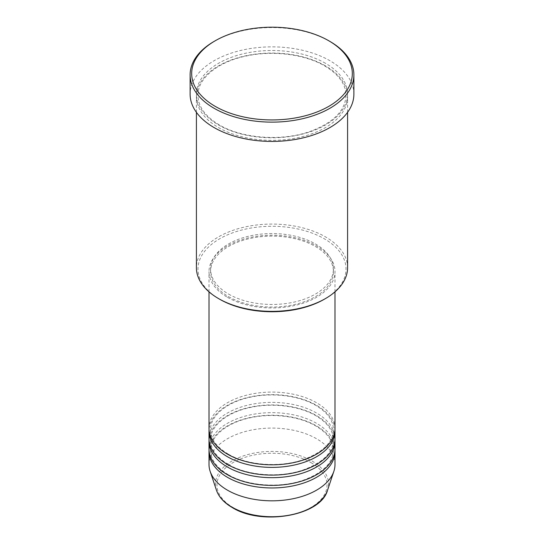 <?xml version="1.0" encoding="UTF-8"?>
<svg xmlns="http://www.w3.org/2000/svg" width="544" height="544" viewBox="0 0 544 544"><rect width="100%" height="100%" fill="white"/><g stroke="black" fill="none" stroke-linecap="round" stroke-linejoin="round"><path stroke-width="0.41" stroke-dasharray="2.72 2.04" d="M334.988 428.454A62.988 36.366 0 0 0 316.54 402.737A62.988 36.366 0 0 0 247.894 394.856A62.988 36.366 0 0 0 209.012 428.454M334.954 429.74A62.988 36.366 0 0 0 316.54 405.307A62.988 36.366 0 0 0 248.928 397.181A62.988 36.366 0 0 0 209.046 429.74M334.988 438.736A62.988 36.366 0 0 0 316.54 413.025A62.988 36.366 0 0 0 247.894 405.137A62.988 36.366 0 0 0 209.012 438.736M334.954 440.021A62.988 36.366 0 0 0 316.54 415.596A62.988 36.366 0 0 0 248.928 407.47A62.988 36.366 0 0 0 209.046 440.021M334.988 449.024A62.988 36.366 0 0 0 316.54 423.307A62.988 36.366 0 0 0 247.894 415.426A62.988 36.366 0 0 0 209.012 449.024M334.954 450.31A62.988 36.366 0 0 0 316.54 425.884A62.988 36.366 0 0 0 248.928 417.758A62.988 36.366 0 0 0 209.046 450.31M219.66 299.227A74.018 42.731 180 0 1 219.667 238.796A74.018 42.731 180 0 1 324.34 238.796A74.018 42.731 180 0 1 324.34 299.227M347.589 267.723A75.589 43.642 0 0 0 325.448 236.864A75.589 43.642 0 0 0 243.073 227.406A75.589 43.642 0 0 0 196.411 267.723M325.448 65.851A75.589 43.642 0 0 0 243.073 56.392A75.589 43.642 0 0 0 196.411 96.716A75.589 43.642 0 0 0 218.552 127.575A75.589 43.642 0 0 0 300.927 137.034A75.589 43.642 0 0 0 347.589 96.716A75.589 43.642 0 0 0 325.448 65.851M227.46 297.296A62.988 36.366 0 0 0 296.106 305.184A62.988 36.366 0 0 0 334.988 271.585A62.988 36.366 0 0 0 316.54 245.868A62.988 36.366 0 0 0 247.894 237.986A62.988 36.366 0 0 0 209.012 271.585A62.988 36.366 0 0 0 227.46 297.296M228.575 296.657A61.418 35.455 0 0 0 295.501 304.341A61.418 35.455 0 0 0 333.418 271.585A61.418 35.455 0 0 0 315.425 246.514A61.418 35.455 0 0 0 248.499 238.823A61.418 35.455 0 0 0 210.582 271.585A61.418 35.455 0 0 0 228.575 296.657M228.575 294.086A61.418 35.455 0 0 0 295.501 301.77A61.418 35.455 0 0 0 333.418 269.015A61.418 35.455 0 0 0 315.425 243.936A61.418 35.455 0 0 0 248.499 236.252A61.418 35.455 0 0 0 210.582 269.015A61.418 35.455 0 0 0 228.575 294.086M353.886 94.139A81.886 47.28 0 0 0 329.902 60.71A81.886 47.28 0 0 0 240.666 50.463A81.886 47.28 0 0 0 190.114 94.139M334.988 464.454A62.988 36.366 0 0 0 316.54 438.736A62.988 36.366 0 0 0 247.894 430.855A62.988 36.366 0 0 0 209.012 464.454M214.098 41.426A81.886 47.28 180 0 1 329.902 41.426M310.916 462.563A55.032 31.77 180 0 1 310.916 507.491A55.032 31.77 180 0 1 233.084 507.491A55.032 31.77 180 0 1 233.084 462.563A55.032 31.77 180 0 1 310.916 462.563M327.529 490.26A56.556 32.654 0 0 0 311.991 460.986A56.556 32.654 0 0 0 245.487 455.233A56.556 32.654 0 0 0 216.471 490.26M325.448 63.281A75.589 43.642 0 0 0 218.552 63.281A75.589 43.642 0 0 0 218.552 124.998A75.589 43.642 0 0 0 325.448 124.998A75.589 43.642 0 0 0 325.448 63.281M228.249 454.09C216.614 447.093 210.725 438.974 210.582 429.74C210.134 416.092 226.515 402.104 250.281 397.208C272.428 392.251 299.288 395.638 315.751 405.389C327.386 412.379 333.275 420.498 333.418 429.74C332.833 442.544 322.674 452.554 302.94 459.755C279.568 467.854 247.078 465.351 228.249 454.09M228.249 464.379C216.614 457.382 210.725 449.262 210.582 440.021C210.134 426.38 226.515 412.393 250.281 407.497C272.428 402.54 299.288 405.926 315.751 415.67C327.386 422.668 333.275 430.787 333.418 440.021C332.833 452.832 322.674 462.842 302.94 470.043C279.568 478.135 247.078 475.64 228.249 464.379M228.249 474.66C216.614 467.67 210.725 459.551 210.582 450.31C210.134 436.662 226.515 422.681 250.281 417.785C272.428 412.821 299.288 416.214 315.751 425.959C327.386 432.956 333.275 441.075 333.418 450.31C332.833 463.121 322.674 473.124 302.94 480.332C279.568 488.424 247.078 485.928 228.249 474.66M219.341 124.923C205.299 116.498 198.179 106.665 197.982 95.424C197.465 78.812 217.28 61.982 245.874 56.086C272.524 50.123 304.817 54.189 324.659 65.933C338.701 74.358 345.821 84.191 346.018 95.424C345.27 110.99 333.01 123.1 309.23 131.75C281.092 141.488 242.026 138.489 219.341 124.923M334.988 291.849L334.988 271.585M333.418 271.585L333.418 269.015M347.589 112.322L347.589 96.716M196.411 112.322L196.411 96.716M210.582 271.585L210.582 269.015M209.012 291.849L209.012 271.585"/><path stroke-width="0.82" d="M209.012 291.849L209.012 428.454A62.988 36.366 0 0 0 227.46 454.165A62.988 36.366 0 0 0 296.106 462.053A62.988 36.366 0 0 0 334.988 428.454L334.988 291.849M209.046 429.74A62.988 36.366 0 0 0 209.012 431.025A62.988 36.366 0 0 0 227.46 456.742A62.988 36.366 0 0 0 296.106 464.624A62.988 36.366 0 0 0 334.988 431.025A62.988 36.366 0 0 0 334.954 429.74M209.012 431.025L209.012 438.736A62.988 36.366 0 0 0 227.46 464.454A62.988 36.366 0 0 0 296.106 472.335A62.988 36.366 0 0 0 334.988 438.736L334.988 431.025M209.046 440.021A62.988 36.366 0 0 0 209.012 441.313A62.988 36.366 0 0 0 227.46 467.024A62.988 36.366 0 0 0 296.106 474.912A62.988 36.366 0 0 0 334.988 441.313A62.988 36.366 0 0 0 334.954 440.021M209.012 441.313L209.012 449.024A62.988 36.366 0 0 0 227.46 474.742A62.988 36.366 0 0 0 296.106 482.623A62.988 36.366 0 0 0 334.988 449.024L334.988 441.313M209.046 450.31A62.988 36.366 0 0 0 209.012 451.595A62.988 36.366 0 0 0 227.46 477.312A62.988 36.366 0 0 0 296.106 485.194A62.988 36.366 0 0 0 334.988 451.595A62.988 36.366 0 0 0 334.954 450.31M325.448 298.581L324.34 299.227A74.018 42.731 180 0 1 219.66 299.227L218.552 298.588A75.589 43.642 0 0 0 325.448 298.581A75.589 43.642 0 0 0 347.589 267.723L347.589 112.322M215.206 106.359A80.315 46.369 0 0 0 328.787 106.359A80.315 46.369 0 0 0 328.794 40.78L329.902 41.426A81.886 47.28 180 0 1 353.886 74.854A81.886 47.28 180 0 1 303.334 118.531A81.886 47.28 180 0 1 214.098 108.283A81.886 47.28 180 0 1 190.114 74.854A81.886 47.28 180 0 1 214.098 41.426L215.206 40.78A80.315 46.369 0 0 0 215.206 106.359M190.114 74.854L190.114 94.139A81.886 47.28 0 0 0 214.098 127.575A81.886 47.28 0 0 0 303.334 137.822A81.886 47.28 0 0 0 353.886 94.139L353.886 74.854M209.012 451.595L209.012 464.454A62.988 36.366 0 0 0 210.147 471.342A62.988 36.366 0 0 0 227.46 490.171A62.988 36.366 0 0 0 290.455 499.229A62.988 36.366 0 0 0 333.853 471.342A62.988 36.366 0 0 0 334.988 464.454L334.988 451.595M329.902 41.426L328.794 40.78A80.315 46.369 0 0 0 215.206 40.78M196.411 112.322L196.411 267.723A75.589 43.642 0 0 0 218.552 298.581A75.589 43.642 0 0 0 218.552 298.588L219.66 299.227M232.009 507.164A56.556 32.654 0 0 0 288.572 515.29A56.556 32.654 0 0 0 327.529 490.26C320.865 515.828 261.63 526.041 232.302 507.572C224.128 502.819 218.851 497.053 216.471 490.26A56.556 32.654 0 0 0 232.009 507.164M327.529 490.26L333.853 471.342M216.471 490.26L210.147 471.342"/></g></svg>

